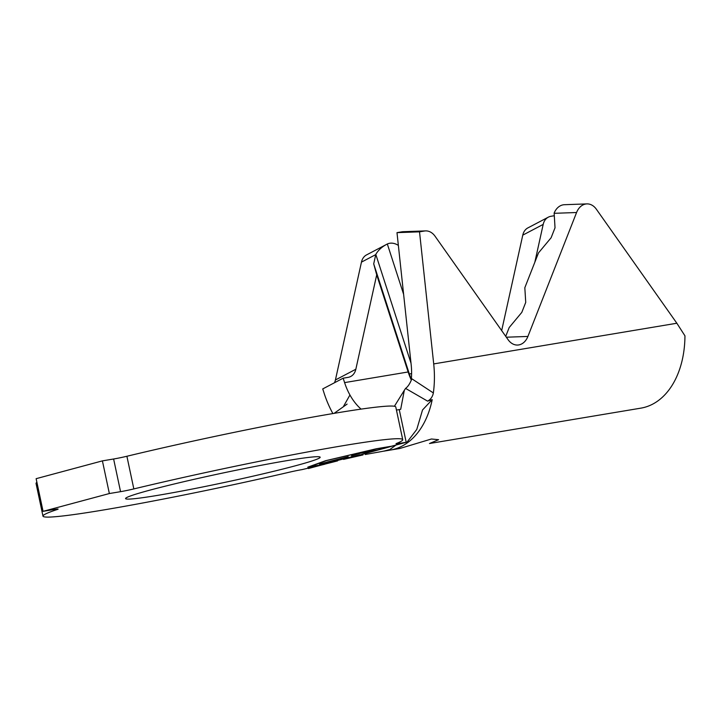 <?xml version="1.0" encoding="UTF-8"?>
<svg xmlns="http://www.w3.org/2000/svg" width="721" height="721" viewBox="0 0 721 721"><rect width="100%" height="100%" fill="white"/><g stroke="black" fill="none" stroke-linecap="round" stroke-linejoin="round"><path stroke-width="1.08" d="M424.417 231.017L419.523 231.838L396.992 232.64L401.876 231.829L424.417 231.017A16.718 12.347 -92.1 0 1 425.597 230.9A16.718 12.347 -92.1 0 1 435.033 236.2L508.134 339.744A16.718 12.347 87.9 0 0 517.57 345.053A16.718 12.347 87.9 0 0 527.907 336.437L576.575 212.515A16.718 12.347 -92.1 0 1 585.731 204.025A16.718 12.347 -92.1 0 1 586.912 203.899A16.718 12.347 -92.1 0 1 596.348 209.207L676.848 323.233L684.95 335.833A85.258 57.229 -99.5 0 1 640.843 408.149L429.482 443.514L438.593 439.702L431.437 438.999L400.038 448.426M505.727 336.337L509.197 327.523L521.815 312.355L525.726 302.405L524.825 287.724L538.497 252.9L551.123 237.732L555.026 227.782L554.134 213.101A16.718 12.347 -92.1 0 1 563.191 204.836A16.718 12.347 -92.1 0 1 564.372 204.71L586.912 203.899M287.517 460.539A99.471 4.786 -12 0 1 320.16 457.222A99.471 4.786 -12 0 1 263.174 473.814A99.471 4.786 -12 0 1 158.214 495.273A99.471 4.786 -12 0 1 125.571 498.59A99.471 4.786 -12 0 1 182.557 481.998A99.471 4.786 -12 0 1 287.517 460.539M57.22 509.504A11.698 0.559 -12 0 0 58.122 509.08A11.698 0.559 -12 0 0 54.282 509.468L43.071 511.342L36.131 478.681L102.409 460.872L113.621 458.998A11.698 0.559 168 0 0 126.896 456.258A183.891 8.85 -12 0 1 335.445 413.133A183.891 8.85 -12 0 1 395.793 407.005L402.733 439.675A183.891 8.85 -12 0 1 396.406 443.487A11.698 0.559 -12 0 0 396.009 443.73A11.698 0.559 -12 0 0 399.849 443.343L406.193 442.279L391.521 446.218L376.245 448.777L325.522 460.728L307.786 467.163L324.747 464.243L302.054 469.605A11.698 0.559 -12 0 0 290.166 472.021A183.891 8.85 -12 0 1 42.99 516.137A183.891 8.85 -12 0 1 57.22 509.504L57.121 509.062M126.896 456.258L133.836 488.919A183.891 8.85 -12 0 1 342.385 445.803A183.891 8.85 -12 0 1 402.733 439.675M385.654 447.957L343.511 459.385M343.52 459.394L363.014 454.915M337.554 460.89L324.153 464.315L337.563 460.899M382.148 451.436L387.736 450.319M383.806 448.498L392.404 446.074L375.965 448.931L326.847 460.503L309.679 466.73L324.153 464.315M361.464 452.797L351.524 455.771L373.19 449.643L366.187 451.833L377.957 449.859L390.431 446.506M327.136 462.017L348.198 456.663L319.538 464.054L334.301 461.584M327.199 462.305L336.193 460.8L359.626 454.789M361.527 453.085L373.289 451.112M554.287 215.723L550.988 216.282A16.718 12.095 62.3 0 0 548.293 217.183A16.718 12.095 62.3 0 0 543.192 224.402L534.838 262.21M398.362 245.392A16.718 12.095 62.3 0 0 387.33 243.995L403.616 294.303M411.249 379.949A51.822 34.788 80.5 0 1 408.14 371.973L376.704 274.836L355.841 369.242A16.718 12.095 -117.7 0 1 350.739 376.47A16.718 12.095 -117.7 0 1 348.045 377.371L343.16 378.192L322.738 388.916L324.162 393.342A85.258 57.229 -99.5 0 0 332.886 413.566M361.077 409.113A51.822 34.788 80.5 0 1 354.128 401.507A51.822 34.788 80.5 0 1 344.593 382.608L343.16 378.192M396.992 232.64L411.177 364.727A51.822 34.788 80.5 0 1 411.267 379.76M388.998 449.769L383.581 451.202L390.322 450.066A85.258 57.229 -99.5 0 0 432.212 399.623L427.589 401.137C430.68 399.488 432.609 396.757 433.357 392.936A85.258 57.229 -99.5 0 0 433.709 363.916L419.523 231.838M427.589 401.137L405.562 388.403L404.31 390.331L400.696 409.303L399.245 409.609L406.193 442.279L407.095 442.081L416.765 429.446L422.515 409.988L432.212 399.623M433.357 392.936L411.835 378.786C410.078 383.455 407.996 386.654 405.562 388.403M343.629 406.175L349.667 395.487M396.442 410.078L399.245 409.609M42.99 516.137L36.05 483.476A183.891 8.85 -12 0 1 36.906 482.313M43.071 511.342L109.358 493.543L120.56 491.668L113.621 458.998M102.409 460.872L109.358 493.543M133.836 488.919A11.698 0.559 -12 0 1 120.56 491.668M407.095 442.081L391.521 446.218M389.07 450.093L395.937 445.109M347.098 404.102L334.093 413.358M411.015 363.204L375.803 254.405C378.237 250.133 382.076 246.663 387.33 243.995L366.556 254.901A16.718 12.095 62.3 0 0 361.455 262.129L335.418 379.976A16.718 12.095 -117.7 0 1 334.472 382.752M548.293 217.183L527.871 227.908A16.718 12.095 62.3 0 0 522.77 235.136L501.672 330.597M401.876 231.829A16.718 12.347 -92.1 0 1 403.057 231.702L425.597 230.9M411.303 379.408A61.853 41.521 80.5 0 1 409.348 373.965L373.712 263.868L375.758 254.612A16.718 12.095 -117.7 0 1 375.803 254.405M376.704 274.836L373.712 263.868M411.61 373.586L409.348 373.965L408.14 371.973L344.593 382.608M399.587 442.117L399.849 443.343M323.062 464.603L308.399 468.542M676.848 323.233L433.709 363.916M355.841 369.242L335.418 379.976M375.758 254.612L361.455 262.129M543.192 224.402L522.77 235.136M506.349 337.212L527.907 336.437M554.143 213.317L576.575 212.515M365.223 454.509L382.157 451.445M404.31 390.331L394.405 406.265M400.047 448.444L390.322 450.066"/></g></svg>
